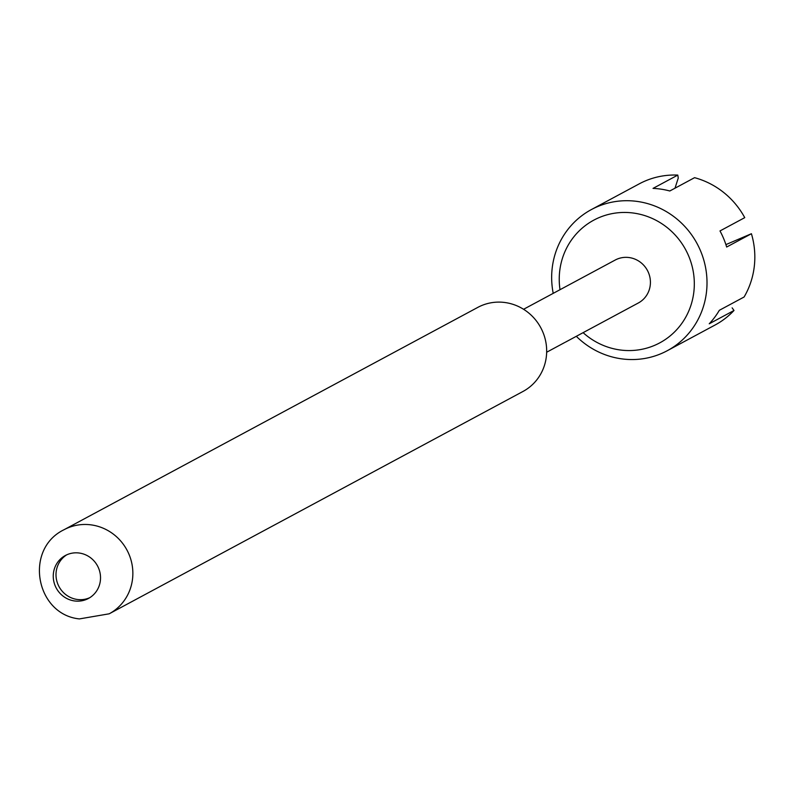 <?xml version="1.0" encoding="UTF-8"?>
<svg xmlns="http://www.w3.org/2000/svg" width="794" height="794" viewBox="0 0 794 794"><rect width="100%" height="100%" fill="white"/><g stroke="black" fill="none" stroke-linecap="round" stroke-linejoin="round"><path stroke-width="1.19" d="M564.663 342.551L546.659 352.238M74.12 600.889A24.386 23.423 -118.3 0 0 88.432 598.468A24.386 23.423 -118.3 0 0 100.074 573.07A24.386 23.423 -118.3 0 0 79.648 553.09A24.386 23.423 -118.3 0 0 65.346 555.512A24.386 23.423 -118.3 0 0 53.704 580.91A24.386 23.423 -118.3 0 0 74.12 600.889M66.746 554.817A24.386 23.423 -118.3 0 0 56.622 580.225A24.386 23.423 -118.3 0 0 76.869 599.41A24.386 23.423 -118.3 0 0 89.782 597.684M523.574 309.283L615.231 260.025A24.386 23.423 61.7 0 1 629.543 257.613A24.386 23.423 61.7 0 1 649.968 277.592A24.386 23.423 61.7 0 1 638.316 302.99L565.348 342.204M560.018 289.701A69.674 66.924 61.7 0 1 634.674 213.229A69.674 66.924 61.7 0 1 693.857 291.884A69.674 66.924 61.7 0 1 618.873 349.787A69.674 66.924 61.7 0 1 583.104 332.656M553.22 293.353A80.125 76.958 61.7 0 1 591.411 209.556A80.125 76.958 61.7 0 1 638.426 201.607A80.125 76.958 61.7 0 1 705.519 267.26A80.125 76.958 61.7 0 1 667.268 350.71A80.125 76.958 61.7 0 1 620.253 358.65A80.125 76.958 61.7 0 1 576.305 336.309M667.268 350.71L715.076 325.014A80.125 76.958 -118.3 0 0 734.003 310.484L709.241 323.793A80.125 76.958 -118.3 0 0 719.334 310.305L744.097 296.996A80.125 76.958 -118.3 0 0 751.422 233.724L726.659 247.033A80.125 76.958 -118.3 0 0 719.989 230.945L744.742 217.645A80.125 76.958 -118.3 0 0 694.571 177.677L669.808 190.987A80.125 76.958 -118.3 0 0 661.481 189.22A80.125 76.958 -118.3 0 0 653.035 188.386L677.798 175.087A80.125 76.958 -118.3 0 0 639.23 183.861L591.411 209.556M109.185 613.812L522.998 391.452A47.729 45.844 -118.3 0 0 545.786 341.748A47.729 45.844 -118.3 0 0 505.818 302.643A47.729 45.844 -118.3 0 0 477.819 307.377L64.006 529.737C23.741 549.21 35.799 614.536 79.4 618.913L109.185 613.812A47.729 45.844 -118.3 0 0 131.973 564.107A47.729 45.844 -118.3 0 0 92.005 525.003A47.729 45.844 -118.3 0 0 64.006 529.737M725.905 244.612L751.422 233.724M734.003 310.484L732.137 307.854M677.798 175.087L678.255 178.064L674.999 188.198"/></g></svg>
